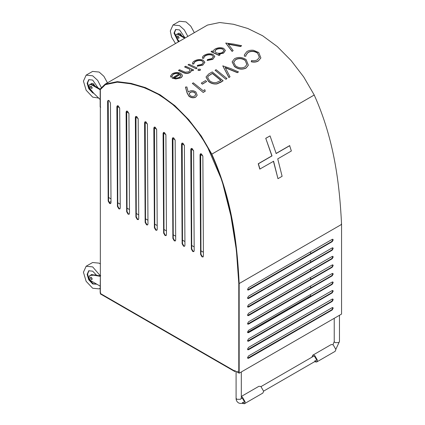 <?xml version="1.0" encoding="UTF-8"?>
<svg xmlns="http://www.w3.org/2000/svg" width="425" height="425" viewBox="0 0 425 425"><rect width="100%" height="100%" fill="white"/><g stroke="black" fill="none" stroke-linecap="round" stroke-linejoin="round"><path stroke-width="0.64" d="M313.921 95.12L314.218 95.03C334.342 139.666 339.591 184.094 341.562 224.421L239.163 283.555L238.792 283.337C236.837 243.105 231.551 198.629 211.523 154.238L211.815 154.153C231.944 198.788 237.192 243.217 239.163 283.544L341.562 224.421L341.195 224.219M273.418 161.224L277.966 178.686L282.11 176.295L277.737 158.854L291.364 150.987L289.632 145.626L276.006 153.494M289.802 145.642L276.176 153.51L270.05 135.899L265.742 138.311L271.862 155.89L258.235 163.752L259.792 169.092L273.594 161.25L277.966 178.686M314.218 95.03L211.815 154.153M265.742 138.311L272.032 155.901L258.405 163.768L259.967 169.113M270.05 135.899L265.901 138.295M177.241 36.571L178.165 38.17L178.819 38.234L179.09 37.639L178.165 36.035L177.512 35.971L177.241 36.571L177.512 35.971L178.165 36.035L179.09 37.639L178.819 38.234L178.165 38.17L177.241 36.571M185.242 37.921L178.723 34.154L178.165 34.478L176.556 34.319L175.966 35.169L177.055 38.76L179.217 41.395M178.165 34.478L184.684 38.239M178.723 34.154L177.113 33.995L176.556 34.319M90.366 86.727L90.637 86.132L91.29 86.195L92.214 87.794L91.943 88.395L91.29 88.326L90.366 86.727L91.29 88.326L91.943 88.395L92.214 87.794L91.29 86.195L90.637 86.132L90.366 86.727M100.162 99.54L93.734 93.256L90.185 88.915L89.016 85.946L89.68 84.474L90.238 84.155L91.848 84.315L100.008 89.022M89.68 84.474L91.29 84.633L99.71 89.489M100.162 89.755L100.162 106.829L100.72 107.148M98.032 87.885L92.677 80.059L88.756 79.672L87.136 83.257L88.756 88.724L92.677 92.863L93.893 93.41M101.24 87.385L97.702 80.399L92.677 75.788L86.142 75.14L83.438 81.127L86.142 90.233L92.677 97.134L98.642 98.053M107.451 82.832L103.891 76.309L99.147 72.053L92.613 71.405L86.142 75.14M88.995 79.549L87.593 82.992L89.218 88.458L93.245 92.655M95.216 86.259L93.139 83.544L91.518 83.38L90.993 84.012M184.907 37.729L179.552 29.899L175.631 29.511L174.006 33.102L178.378 41.884M187.855 36.412L184.296 29.888L179.552 25.633L173.018 24.985L170.308 30.967L171.62 37.203L175.493 43.547M194.326 32.677L190.767 26.153L186.023 21.898L179.488 21.25L173.018 24.985M182.091 36.098L180.014 33.389L178.394 33.224L177.868 33.857M175.87 29.389L174.468 32.837L178.84 41.618M96.826 284.208L93.139 283.698L89.218 279.56L87.593 274.093L88.995 270.651M91.003 275.092L91.518 274.486L93.543 274.922M90.366 277.833L90.637 277.233L91.29 277.297L92.214 278.896L91.943 279.496L91.29 279.432L90.366 277.833L91.29 279.432L91.943 279.496L92.214 278.896L91.29 277.297L90.637 277.233L90.366 277.833M96.842 284.197L92.677 283.969L88.756 279.825L87.136 274.364L88.756 270.773L92.677 271.161L96.587 275.278M100.162 288.145L99.211 288.883L92.677 288.235L86.142 281.339L83.438 272.228L86.142 266.247L92.677 266.895L100.162 275.628M86.142 266.247L92.613 262.512L99.147 263.155L100.348 263.941M100.162 275.91L94.292 274.869L90.738 275.108L89.68 275.575L90.185 275.427L89.016 277.052C89.16 278.72 89.919 280.033 91.29 280.994L100.162 286.115M100.72 292.836L100.162 292.517L100.348 275.336M100.162 275.442L100.72 275.761M100.162 276.33L93.734 275.193L90.185 275.427L90.738 275.108M94.292 274.869L93.734 275.193M234.727 371.487L100.348 293.903L100.348 293.478L234.727 371.062L234.727 370.632L238.792 372.98L238.792 283.337L236.39 250.245L230.892 215.889L222.009 180.625L206.778 145.361L195.973 129.104L183.69 114.623L170.43 102.404L156.613 93.224L142.843 87.114L129.508 83.507L116.684 82.11L105.358 84.644L100.024 89.903L100.348 90.286L100.348 293.478L234.727 371.062L235.094 370.844L234.727 371.487L235.466 371.062M165.043 235.519L166.042 235.615L166.457 234.69L165.899 134.991L164.48 132.552L163.487 132.457L163.078 133.381L163.63 233.081L165.043 235.519M174.282 240.853L175.286 240.954L175.695 240.029L175.143 140.33L173.719 137.886L172.731 137.79L172.316 138.72L172.874 238.42L174.282 240.853M183.526 246.192L184.524 246.288L184.939 245.363L184.386 145.663L182.962 143.22L181.974 143.129L181.56 144.054L182.113 243.753L183.526 246.192M192.769 251.526L193.768 251.627L194.183 250.697L193.625 150.997L192.206 148.559L191.213 148.463L190.798 149.387L191.356 249.087L192.769 251.526M202.008 256.859L203.012 256.96L203.421 256.036L202.868 156.336L201.445 153.893L200.457 153.802L200.042 154.727L200.6 254.426L202.008 256.859M146.561 224.846L147.56 224.947L147.969 224.023L147.417 124.323L145.993 121.879L145.005 121.784L144.59 122.708L145.148 222.408L146.561 224.846M137.317 219.512L138.316 219.608L138.731 218.684L138.173 118.984L136.754 116.546L135.761 116.45L135.352 117.374L135.904 217.074L137.317 219.512M128.074 214.173L129.072 214.274L129.487 213.35L128.934 113.65L127.511 111.207L126.522 111.116L126.108 112.041L126.661 211.74L128.074 214.173M118.835 208.84L119.834 208.941L120.243 208.011L119.691 108.311L118.267 105.873L117.279 105.777L116.864 106.702L117.422 206.401L118.835 208.84M109.592 203.506L110.59 203.602L111.005 202.677L110.447 102.978L109.028 100.534L108.035 100.443L107.626 101.368L108.178 201.067L109.592 203.506M155.8 230.18L156.798 230.281L157.213 229.357L156.66 129.657L155.237 127.213L154.248 127.123L153.834 128.047L154.387 227.747L155.8 230.18M163.689 132.382L163.997 232.868L165.41 235.307L166.207 235.482M172.933 137.716L173.241 238.202L174.654 240.64L175.451 240.816M182.176 143.05L182.484 243.541L183.898 245.974L184.694 246.155M191.415 148.389L191.723 248.875L193.136 251.313L193.933 251.488M200.658 153.722L200.967 254.214L202.38 256.647L203.177 256.822M145.207 121.709L145.515 222.195L146.928 224.634L147.725 224.809M135.963 116.37L136.276 216.862L137.684 219.3L138.481 219.475M126.724 111.037L127.032 211.528L128.446 213.961L129.243 214.136M117.481 105.703L117.789 206.189L119.202 208.627L119.999 208.803M108.237 100.364L108.55 200.855L109.958 203.288L110.755 203.463M154.45 127.043L154.758 227.534L156.172 229.968L156.968 230.143M242.399 398.22L241.315 398.002L242.399 398.22L244.248 401.423L243.706 402.618L244.248 401.423L242.399 398.22M242.022 403.309L244.359 403.75L262.841 393.077L263.654 391.282L260.881 386.479L258.921 386.288L241.315 396.451M244.359 403.75L245.172 401.954L242.399 397.152L241.315 396.78M242.425 402.502L243.706 402.618C242.064 403.644 240.322 403.729 238.478 402.879C236.815 401.71 236.018 400.153 236.087 398.22L236.087 371.418M314.787 360.825L315.977 360.894L316.519 359.693L314.67 356.495L313.363 356.362L261.035 386.575M314.516 361.733L316.63 362.026L317.443 360.23L314.67 355.428L312.71 355.231L311.902 357.207M316.63 362.026L335.112 351.353L335.925 349.557L333.152 344.755L331.192 344.563L312.71 355.231M237.867 371.168L237.867 371.806M310.601 294.509L310.601 295.986L247.589 332.366M310.601 251.818L310.601 253.709M310.601 260.355L310.601 262.246M310.601 268.892L310.601 270.783M310.601 277.435L310.601 279.321M310.601 285.972L310.601 287.858M109.188 202.576L110.999 201.53M211.831 154.116L211.538 154.217L201.046 136.218L188.562 119.967L174.771 106.027L160.177 95.28L145.462 88.071L131.197 83.858L117.486 82.121L105.358 84.644L100.024 89.903L99.694 89.516L105.097 84.187L117.327 81.642L131.086 83.385L145.403 87.614L160.188 94.855L174.861 105.666L188.727 119.68L201.275 136.016L211.831 154.116L314.229 94.998L303.673 76.893L291.125 60.557L277.265 46.548L262.586 35.737L247.802 28.491L233.484 24.267L219.725 22.52L207.501 25.07L105.097 84.187M182.314 75.294C182.516 76.282 181.964 77.159 180.657 77.908L175.801 78.965L172.114 78.11L179.35 73.7C177.374 72.957 175.398 73.084 173.416 74.083L171.982 76.043M182.352 75.538L182.304 75.076C182.506 76.064 181.953 76.941 180.652 77.69L180.657 77.908M173.416 74.083L171.966 75.921L172.152 76.771L170.808 77.074L170.51 76.176M179.366 73.923C177.395 73.18 175.419 73.312 173.442 74.311M191.319 70.385L191.25 69.812C191.532 70.789 191.038 71.666 189.773 72.425L189.778 72.643C187.664 73.796 185.289 73.695 182.649 72.335L178.542 70.523L179.509 69.727L185.263 72.202L188.95 71.804L190.102 70.136L189.561 69.137L184.652 66.996L185.624 66.194L193.71 69.998L192.722 70.789L191.261 70.029C191.537 71.012 191.043 71.883 189.778 72.643M190.102 70.247L189.571 69.355M196.132 68.818L188.041 64.797L189.035 64.223L197.12 68.027L196.132 68.818L188.041 64.797M200.435 69.769L200.048 70.428L198.262 70.47L197.944 69.907M203.453 62.363L202.21 60.977C199.936 60.196 197.715 60.387 195.532 61.556C194.331 62.252 193.821 63.022 194.002 63.867L192.626 64.111L192.509 63.591M204.839 62.321L202.831 65.11L197.221 66.268L197.524 65.307L201.896 64.324L203.453 62.252L202.21 60.977M213.408 56.615L212.16 55.234C209.892 54.448 207.666 54.639 205.488 55.808C204.287 56.504 203.777 57.274 203.952 58.119L202.576 58.363L202.465 57.848M214.79 56.573L212.782 59.362L207.177 60.52L207.48 59.564L211.852 58.581L213.408 56.504L212.16 55.234M260.865 58.007L258.331 60.993C256.349 62.146 253.991 62.406 251.26 61.774L251.531 60.525C253.783 60.972 255.728 60.722 257.353 59.782L259.436 57.248L257.646 53.205C254.421 51.096 251.223 50.873 248.046 52.53L245.942 55.192M257.683 53.013C254.453 50.899 251.249 50.671 248.072 52.333L245.953 55.091L245.916 56.174L244.391 56.185L244.348 54.91M259.415 57.338L257.646 53.205M248.343 65.243L246.027 68.096C242.16 69.87 238.313 69.371 234.483 66.597L232.135 61.917M238.489 71.899L237.421 72.516L225.176 67.506L230.026 76.782L228.91 77.573L222.769 65.843L230.748 68.579L238.489 71.899L237.368 72.686L225.149 67.703M225.925 79.294L215.093 70.274L216.086 69.7L226.971 78.545L225.925 79.294L215.093 70.274M223.13 80.766L216.989 83.736C214.014 84.219 211.183 83.385 208.5 81.233L206.04 76.93L208.808 73.902L212.245 71.915L223.13 80.766L220.841 82.232L216.936 83.911C213.722 84.299 210.896 83.465 208.462 81.419L206.029 77.031M202.358 84.171L201.269 83.098L205.535 80.633L206.662 81.52L202.358 84.171L201.269 83.098M203.171 92.432L192.339 83.412L193.338 82.838L203.123 90.684L204.829 89.702L205.222 91.248L203.171 92.432L192.339 83.412M195.649 97.182C193.391 98.218 191.149 97.899 188.923 96.236L187.021 92.857L185.497 87.189L186.862 86.918L188.248 92.071L189.332 91.332C191.542 90.243 193.747 90.483 195.946 92.039L197.179 95.232L195.649 97.182L197.152 95.317M241.628 45.714L240.566 46.325L228.124 44.003L233.171 50.596L232.103 51.425L225.718 43.047L233.729 44.099L241.628 45.714L240.566 46.543L228.145 44.227M213.462 51.51C213.302 50.58 213.892 49.73 215.241 48.955C218.052 47.536 220.857 47.34 223.662 48.36L225.356 50.389L223.577 52.907L218.652 53.948L220.155 54.724L219.167 55.521L211.103 51.728L212.07 50.926L213.472 51.632M225.356 50.495L223.582 53.125L218.663 54.166M245.947 55.983L244.391 56.185M244.423 55.994L244.359 54.809L246.93 51.531C248.721 50.442 250.888 50.023 253.438 50.278L258.751 52.503L260.886 57.922L258.331 60.993M258.384 60.818C256.402 61.97 254.038 62.225 251.308 61.593L251.26 61.774M251.308 61.593L251.531 60.525M234.52 66.406L232.146 61.816L234.552 58.677C238.425 56.775 242.282 57.093 246.128 59.633L248.365 65.163L246.08 67.92C242.197 69.732 238.345 69.227 234.52 66.406L234.483 66.597M235.519 65.838C238.6 68.032 241.74 68.404 244.938 66.948L246.904 64.52L245.135 60.212C241.995 58.156 238.861 57.906 235.726 59.463L233.628 62.172L235.519 65.838M246.877 64.605L245.135 60.212M245.097 60.398C241.968 58.352 238.834 58.103 235.705 59.659L235.726 59.463M235.705 59.659L233.617 62.273M230.026 76.782L228.91 77.573M228.958 77.398L222.769 65.843M226.971 78.545L225.972 79.124M209.498 80.66C211.565 82.354 213.918 82.965 216.548 82.493L221.037 80.341L212.383 73.307L208.223 76.075L207.634 77.323L209.498 80.66M220.989 80.522L212.362 73.504L208.223 76.075M208.197 76.272L207.623 77.424M206.662 81.52L202.396 83.98M205.275 91.072L203.224 92.257M195.702 97.006C193.444 98.042 191.197 97.723 188.971 96.05L188.923 96.236M188.971 96.05L187.053 92.671L185.518 86.987M195.006 92.661C193.386 91.619 191.803 91.513 190.267 92.342L189.194 93.596L190.028 95.535C191.601 96.603 193.147 96.751 194.661 95.981L195.734 94.711L194.963 92.841C193.343 91.805 191.765 91.699 190.225 92.528L190.267 92.342M195.707 94.802L194.963 92.841M190.225 92.528L189.178 93.691M233.171 50.596L232.103 51.425M232.103 51.213L225.718 43.047M220.155 54.724L219.167 55.521M219.157 55.303L211.076 51.499M216.086 52.695C218.248 53.55 220.41 53.449 222.567 52.392L223.954 50.495L222.652 48.928C220.49 48.163 218.333 48.317 216.192 49.39L214.763 51.282L216.086 52.695M223.954 50.602L222.652 48.928M222.673 49.151C220.511 48.386 218.36 48.54 216.213 49.613L216.192 49.39M216.213 49.613L214.779 51.398M212.144 55.011C209.87 54.225 207.639 54.416 205.461 55.585L205.488 55.808M205.461 55.585C204.26 56.281 203.75 57.051 203.931 57.896L203.952 58.119M203.899 57.683L202.576 58.363M212.782 59.362L214.79 56.467L213.053 54.395C210.141 53.396 207.288 53.656 204.489 55.165C202.874 56.068 202.226 57.062 202.555 58.14L202.47 57.959M212.776 59.144L207.161 60.302M202.188 60.759C199.915 59.973 197.689 60.159 195.505 61.328L195.532 61.556M195.505 61.328C194.31 62.029 193.8 62.799 193.981 63.644L194.002 63.867M193.949 63.426L192.626 64.111M202.831 65.11L204.839 62.209L203.097 60.143C200.191 59.144 197.333 59.399 194.533 60.908C192.918 61.816 192.275 62.804 192.599 63.883L192.52 63.708M202.821 64.892L197.211 66.05M198.257 70.252L197.933 69.801L198.337 69.238L200.106 69.19L200.446 69.663L200.048 70.215L198.262 70.47M197.12 68.027L196.127 68.6M193.71 69.998L192.722 70.789M192.711 70.571L191.25 69.812M189.773 72.425C187.659 73.578 185.279 73.477 182.633 72.117L178.516 70.3M189.561 69.137L184.631 66.767M172.13 76.548L170.808 77.074M170.786 76.851L170.494 76.059L172.306 73.743C175.042 72.34 177.788 72.165 180.535 73.212L182.304 75.076M180.652 77.69L175.801 78.965M175.791 78.747L172.098 77.887M180.928 75.602L180.237 74.232L174.085 77.78C176.077 78.285 177.916 78.094 179.6 77.201L180.938 75.416M180.944 75.825L180.237 74.232M180.253 74.449L174.101 78.003M239.163 373.192L239.163 283.555L238.792 283.337L238.792 372.98L239.163 373.192L341.562 314.075L341.562 224.432M248.551 330.331L247.552 332.068L247.844 332.717L248.551 332.647L332.175 284.368L333.179 282.63L332.881 281.982L332.175 282.051L248.551 330.331M248.551 338.868L247.552 340.606L247.844 341.254L248.551 341.185L332.175 292.905L333.179 291.168L332.881 290.519L332.175 290.588L248.551 338.868M248.551 347.406L247.552 349.143L247.844 349.791L248.551 349.722L332.175 301.447L333.179 299.705L332.881 299.057L332.175 299.126L248.551 347.406M248.551 355.943L247.552 357.68L247.844 358.328L248.551 358.259L332.175 309.984L333.179 308.242L332.881 307.594L332.175 307.663L248.551 355.943M248.551 313.257L247.552 314.994L247.844 315.642L248.551 315.573L332.175 267.293L333.179 265.556L332.881 264.908L332.175 264.977L248.551 313.257M248.551 304.72L247.552 306.457L247.844 307.105L248.551 307.036L332.175 258.756L333.179 257.019L332.881 256.371L332.175 256.44L248.551 304.72M248.551 296.183L247.552 297.92L247.844 298.568L248.551 298.499L332.175 250.219L333.179 248.482L332.881 247.833L332.175 247.903L248.551 296.183M248.551 287.645L247.552 289.382L247.844 290.031L248.551 289.962L332.175 241.682L333.179 239.944L332.881 239.296L332.175 239.365L248.551 287.645M248.551 321.794L247.552 323.531L247.844 324.179L248.551 324.11L332.175 275.83L333.179 274.093L332.881 273.445L332.175 273.514L248.551 321.794M247.685 332.568L331.803 284.155L332.807 282.418L332.674 281.918M247.685 341.105L331.803 292.692L332.807 290.955L332.674 290.456M247.685 349.642L331.803 301.229L332.807 299.492L332.674 298.993M247.685 358.179L331.803 309.767L332.807 308.029L332.674 307.53M247.685 315.493L331.803 267.081L332.807 265.343L332.674 264.844M247.685 306.956L331.803 258.543L332.807 256.806L332.674 256.307M247.685 298.419L331.803 250.006L332.807 248.269L332.674 247.77M247.685 289.882L331.803 241.469L332.807 239.732L332.674 239.232M247.685 324.031L331.803 275.618L332.807 273.881L332.674 273.381M117.236 106.441L119.632 107.823L117.236 106.441M126.48 111.775L128.876 113.162L126.48 111.775M135.718 117.114L138.114 118.495L135.718 117.114M144.962 122.448L147.358 123.834L144.962 122.448M154.206 127.787L156.602 129.168L154.206 127.787M163.444 133.121L165.84 134.502L163.444 133.121M172.688 138.454L175.084 139.841L172.688 138.454M181.927 143.793L184.328 145.175L181.927 143.793M191.17 149.127L193.566 150.514L191.17 149.127M200.414 154.461L202.81 155.847L200.414 154.461M108.529 197.46L110.983 198.879M117.773 202.794L120.222 204.212M127.011 208.133L129.466 209.546M136.255 213.467L138.709 214.885M145.499 218.801L147.948 220.219M154.737 224.14L157.192 225.553M163.981 229.473L166.435 230.892M173.225 234.812L175.674 236.226M182.463 240.146L184.917 241.565M191.707 245.48L194.161 246.898M200.951 250.819L203.4 252.232M91.848 84.315L91.29 84.633M154.758 227.534L154.387 227.747M154.201 127.835L153.834 128.047M108.55 200.855L108.178 201.067M107.993 101.155L107.626 101.368M117.789 206.189L117.422 206.401M117.236 106.489L116.864 106.702M127.032 211.528L126.661 211.74M126.475 111.828L126.108 112.041M136.276 216.862L135.904 217.074M135.718 117.162L135.352 117.374M145.515 222.195L145.148 222.408M144.962 122.496L144.59 122.708M200.967 254.214L200.6 254.426M200.414 154.514L200.042 154.727M191.723 248.875L191.356 249.087M191.17 149.175L190.798 149.387M182.484 243.541L182.113 243.753M181.927 143.841L181.56 144.054M173.241 238.202L172.874 238.42M172.688 138.502L172.316 138.72M163.997 232.868L163.63 233.081M163.444 133.168L163.078 133.381M241.092 398.347L241.363 398.613L241.315 398.22L240.55 399.288L236.852 399.288L236.087 398.22M334.236 318.304L334.236 341.551L335.001 342.619L338.698 342.619L339.463 341.551L335.904 349.159M331.803 275.618L332.175 275.83M248.184 323.898L248.551 324.11M331.803 241.469L332.175 241.682M248.184 289.749L248.551 289.962M331.803 250.006L332.175 250.219M248.184 298.286L248.551 298.499M331.803 258.543L332.175 258.756M248.184 306.823L248.551 307.036M331.803 267.081L332.175 267.293M248.184 315.361L248.551 315.573M331.803 309.767L332.175 309.984M248.184 358.047L248.551 358.259M331.803 301.229L332.175 301.447M248.184 349.509L248.551 349.722M331.803 292.692L332.175 292.905M248.184 340.972L248.551 341.185M331.803 284.155L332.175 284.368M248.184 332.435L248.551 332.647M93.973 84.203L92.815 84.873M179.69 34.717L180.848 34.048M99.211 288.883L100.162 288.336M334.236 341.551L332.977 344.659M241.315 398.22L241.315 371.955M315.977 360.894L263.649 391.101M339.463 315.286L339.463 341.551"/></g></svg>
